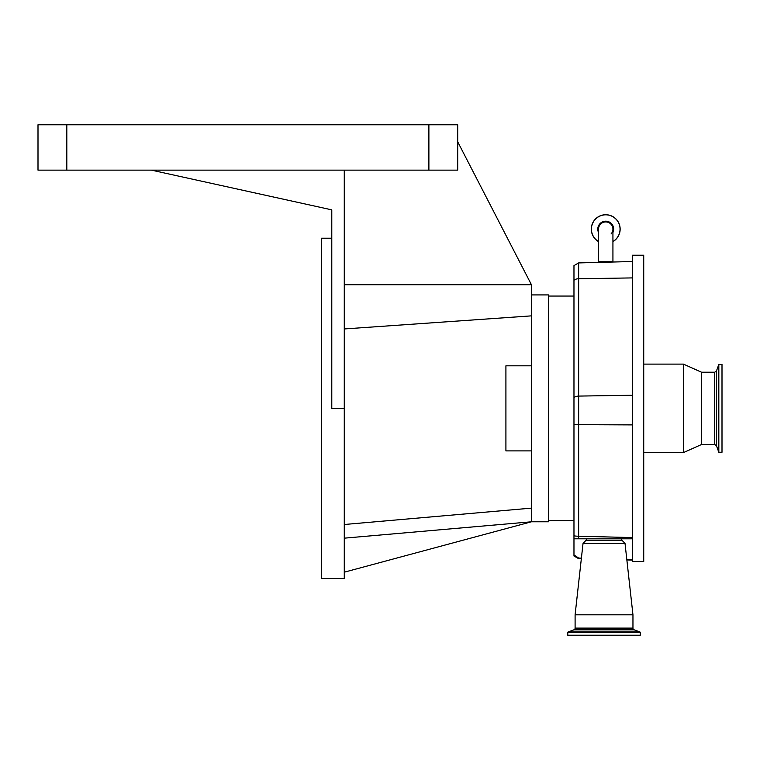 <?xml version="1.0" encoding="UTF-8"?>
<svg xmlns="http://www.w3.org/2000/svg" width="760" height="760" viewBox="0 0 760 760"><rect width="100%" height="100%" fill="white"/><g stroke="black" fill="none" stroke-linecap="round" stroke-linejoin="round"><path stroke-width="1.14" d="M605.73 221.929A7.201 7.201 0 0 1 612.931 229.13A7.201 7.201 0 0 0 605.73 221.929A7.201 7.201 0 0 0 598.528 229.13A7.201 7.201 0 0 1 605.73 221.929A7.201 7.201 0 0 0 598.528 229.13A7.201 7.201 0 0 1 605.73 221.929A7.201 7.201 0 0 1 611.059 233.975A7.201 7.201 0 0 0 612.931 229.13L612.931 262.029M612.931 261.744L598.528 261.744L598.528 262.399M626.857 559.939L632.386 560.082L632.386 561.488L643.73 561.488L643.73 255.227L632.386 255.227L632.386 559.635L626.81 559.474M643.73 364.116L683.43 364.116L683.43 452.599L643.73 452.599M701.584 444.486L714.723 444.486L714.723 372.229L701.584 372.229L701.584 444.486L683.43 452.599M718.827 394.791L718.827 452.257L722 452.257L722 364.458L718.827 364.458L718.827 394.791M578.645 558.058L578.645 558.676L573.971 555.997L573.971 554.923L578.645 558.058L581.4 558.144M632.386 277.913L578.645 278.74L578.645 262.922L573.971 265.61L573.971 538.802L632.386 538.802L578.607 538.802L578.645 536.227L632.386 537.567M573.971 554.923L573.971 538.802M531.43 294.927L548.444 294.927L548.444 521.788L531.43 521.788L344.27 572.194M457.7 141.787L531.43 284.715L531.43 521.788L344.27 538.165M531.43 450.898L505.913 450.898L505.913 365.816L531.43 365.816M428.887 170.145L428.887 124.773L457.7 124.773L457.7 170.145L344.27 170.145L344.27 578.512L321.584 578.512L321.584 238.212L331.787 238.212M344.27 170.145L151.43 170.145L331.787 209.855L331.787 408.358L344.27 408.358M151.43 170.145L38 170.145L38 124.773L428.887 124.773M531.43 284.715L344.27 284.715M344.27 328.956L531.43 315.865M344.27 524.505L531.43 508.126M573.971 538.279A5.671 5.662 0 0 0 574.332 538.802M586.444 538.802L586.188 540.198L621.87 540.198L625.014 543.343L632.957 614.802L575.101 614.802L583.043 543.343L625.014 543.343M621.614 538.802L621.87 540.198M586.188 540.198L583.043 543.343M575.101 614.802L575.101 628.111L632.957 628.111L632.957 614.802M575.101 628.111A1.814 1.814 0 0 1 573.914 629.822L568.385 631.826L639.673 631.826L634.153 629.822A1.814 1.814 0 0 1 632.957 628.111M568.385 631.826A0.912 0.912 0 0 0 567.786 632.681L567.786 635.227L640.271 635.227L640.271 632.681A0.912 0.912 0 0 0 639.673 631.826M612.931 241.613A14.402 14.402 0 0 0 605.73 214.728A14.402 14.402 0 0 0 598.528 241.613M573.971 280.307A5.671 3.325 180 0 1 578.645 278.74L578.645 396.084L632.386 395.257M714.723 372.229L716.433 371.032L716.433 445.683L718.827 452.257M573.971 424.222A5.671 0.931 180 0 0 578.645 424.669L578.645 396.084A5.671 3.325 180 0 0 573.971 397.651M573.971 535.79A5.671 0.931 0 0 0 578.645 536.227L578.645 424.669L632.386 424.897M66.813 170.145L66.813 124.773M573.914 629.822L634.153 629.822M567.786 632.681L640.271 632.681M612.931 232.493A7.951 7.951 0 0 0 605.73 221.189A7.951 7.951 0 0 0 598.528 232.493M612.931 241.499A14.307 14.307 0 0 0 605.73 214.823A14.307 14.307 0 0 0 598.528 241.499M620.141 229.13A14.402 14.402 0 0 0 605.73 214.728A14.402 14.402 0 0 0 591.327 229.13M578.645 262.922L632.386 261.516M714.723 444.486L716.433 445.683M716.433 371.032L718.827 364.458M701.584 372.229L683.43 364.116M578.645 558.676L581.333 558.742M548.444 520.657L573.971 520.657M548.444 296.058L573.971 296.058M598.528 261.744L598.528 229.13"/></g></svg>
